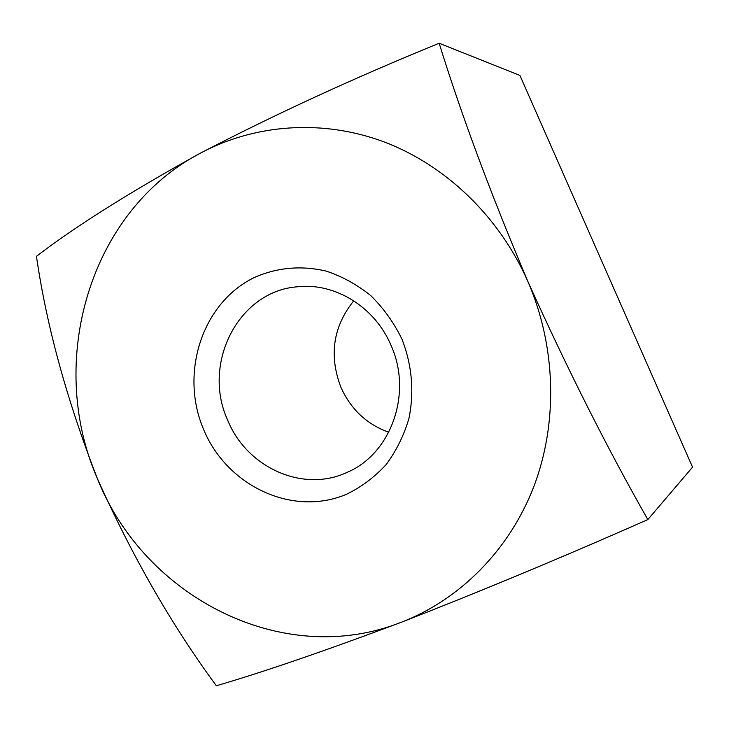 <?xml version="1.0" encoding="UTF-8"?>
<svg xmlns="http://www.w3.org/2000/svg" width="729" height="729" viewBox="0 0 729 729"><rect width="100%" height="100%" fill="white"/><g stroke="black" fill="none" stroke-linecap="round" stroke-linejoin="round"><path stroke-width="1.09" d="M388.785 432.288C366.751 424.278 350.795 409.27 340.899 387.272C328.797 355.442 333.08 326.619 353.756 300.795M401.889 338.985C412.003 365.038 414.354 391.5 408.951 418.391C403.939 435.441 396.321 450.85 386.088 464.637C374.588 477.131 361.42 487.008 346.576 494.244C292.721 517.18 227.02 486.043 203.655 429.581C179.544 373.458 201.933 303.1 254.084 277.631C276.956 267.47 300.959 265.274 326.082 271.06C342.22 276.437 357.155 284.656 370.879 295.719C383.545 308.221 393.879 322.637 401.889 338.985M227.603 420.013C246.557 467.371 302.799 493.132 346.922 472.438C390.99 454.167 412.851 393.314 391.036 345.382C374.961 306.982 334.957 282.451 297.478 286.779C238.265 291.126 201.733 363.716 227.603 420.013M692.55 467.171L519.932 75.442L439.159 43.239C354.768 77.684 275.325 114.243 200.84 152.917C130.436 191.8 75.643 226.272 36.45 256.326C46.483 325.699 66.74 399.665 97.221 478.224C132.04 556.027 171.743 625.2 216.34 685.761C263.251 672.083 324.888 650.924 401.242 622.284C480.712 591.337 562.906 557.102 647.835 519.586L692.55 467.171M647.835 519.586C607.193 448.135 567.198 368.746 527.851 281.412C490.927 194.37 461.366 114.982 439.159 43.239M401.242 622.284C459.525 599.812 508.997 550.659 533.728 486.835C558.113 422.911 556.209 346.639 527.851 281.412C499.174 216.322 445.437 165.082 383.91 141.827C322.2 118.936 255.177 124.094 200.84 152.917C89.676 210.699 46.146 361.274 97.221 478.224C144.151 596.896 282.551 669.249 401.242 622.284"/></g></svg>
